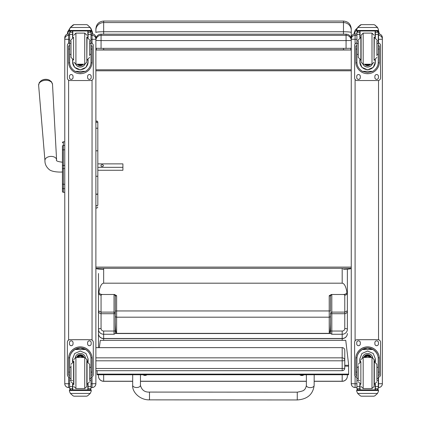 <?xml version="1.0" encoding="UTF-8"?>
<svg xmlns="http://www.w3.org/2000/svg" width="421" height="421" viewBox="0 0 421 421"><rect width="100%" height="100%" fill="white"/><g stroke="black" fill="none" stroke-linecap="round" stroke-linejoin="round"><path stroke-width="0.63" d="M95.883 370.69L342.184 370.69A2.594 2.594 0 0 0 344.773 368.101A2.594 0.389 180 0 1 342.184 368.491L342.184 370.664M95.883 347.657L342.184 347.625L342.184 360.802A2.594 0.389 0 0 0 344.499 360.587A2.594 0.389 0 0 0 344.773 360.413A2.594 2.563 180 0 0 342.184 357.85L95.883 357.85M342.184 347.657A2.594 2.563 0 0 1 344.773 350.219A2.594 2.594 0 0 0 342.184 347.625L95.883 347.625L95.883 346.346M344.773 368.101L344.773 350.219M103.661 269.503C98.656 269.224 96.062 268.83 95.883 268.319L351.256 268.319C351.067 268.835 348.477 269.23 343.478 269.503M351.256 32.064L351.256 38.674M351.256 30.196L351.256 28.828C350.793 24.108 348.204 21.513 343.478 21.05L343.478 22.566A7.778 7.631 -0 0 1 351.256 30.196L351.256 32.475C350.793 32.043 348.204 31.796 343.478 31.743L343.478 34.164M343.478 48.357L343.478 49.825L350.814 50.004L350.814 48.315M351.256 42.484L351.256 32.475M350.814 50.004L96.33 50.004L103.661 49.825L103.661 48.357M96.33 48.315L96.33 50.004M343.478 49.825L103.661 49.825M103.661 21.05C98.935 21.513 96.346 24.102 95.883 28.828L95.883 32.47A7.778 0.726 0 0 1 103.661 31.743L103.661 21.05L343.478 21.05M95.883 38.674L95.883 39.353A5.184 5.184 180 0 1 101.066 34.164L346.073 34.164L346.073 35.327A5.184 5.184 0 0 1 351.256 40.511L346.073 40.579L346.073 35.327L101.066 35.327L101.066 40.579L346.073 40.579L346.073 48.357L351.256 48.289M95.883 48.289L101.066 48.357L101.066 40.579L95.883 40.511A5.184 5.184 0 0 1 101.066 35.327L101.066 34.164L346.073 34.164A5.184 5.184 180 0 1 351.256 39.353A5.184 5.184 0 0 0 346.073 34.164M95.883 267.109L351.256 267.109M351.256 69.802L95.883 69.802M351.256 70.791L95.883 70.791M101.066 48.357L346.073 48.357M97.135 370.69L97.135 374.758L348.614 374.748L348.614 364.623L345.757 340.342L100.293 340.352L99.345 347.625M348.614 374.106L97.135 374.116M62.44 148.534L62.44 148.892M62.44 155.491L62.44 165.427M62.44 151.144L62.44 162.227M62.44 178.541L62.44 191.397A0.931 0.931 -0 0 0 63.371 192.329L63.082 192.281M62.44 171.957L62.44 183.061M62.44 146.219L62.44 150.607A0.931 0.789 180 0 1 63.371 149.818L63.371 145.419A0.931 0.789 180 0 0 62.44 146.208L62.44 146.219M64.771 165.442L62.44 165.442L62.44 191.397A0.931 0.931 -0 0 0 63.371 192.329L63.371 168.605L64.771 168.605M62.44 191.366A0.931 0.931 -0 0 0 63.371 192.302L64.771 192.302M62.44 142.74L62.44 142.74A0.931 0.931 180 0 1 63.371 141.803L64.771 141.803L63.371 141.803L62.44 142.74A0.931 0.931 180 0 1 63.371 141.803L63.371 149.566M95.883 381.805L95.883 383.694L92.046 383.747L92.046 387.536L90.999 387.53L92.046 387.536C94.378 387.304 95.656 386.025 95.883 383.694A3.836 3.836 0 0 1 92.046 387.53M95.883 39.185A3.836 3.836 0 0 0 92.046 35.343L92.046 33.885L90.999 33.885L92.046 33.885A3.836 3.836 0 0 1 95.883 37.722L95.883 383.647M68.607 387.536C66.276 387.304 64.997 386.025 64.771 383.694A3.836 3.836 180 0 0 68.607 387.53L69.654 387.536L68.607 387.53L68.607 383.747L64.771 383.694L64.771 381.805M64.771 37.722A3.836 3.836 0 0 1 68.607 33.885C66.276 34.112 64.997 35.39 64.771 37.722L64.771 383.647M378.532 387.536L378.263 387.536L378.532 387.53C380.863 387.304 382.142 386.025 382.368 383.694L378.532 383.747L378.532 387.536A3.836 3.836 180 0 0 382.368 383.694L382.368 381.805M382.368 39.185A3.836 3.836 0 0 0 378.532 35.343L378.532 33.885A3.836 3.836 0 0 1 382.368 37.722L382.368 383.647M355.092 387.536C352.761 387.304 351.482 386.025 351.256 383.694A3.836 3.836 0 0 0 355.092 387.53L356.919 387.536L355.092 387.536L355.092 383.747L351.256 383.694L351.256 381.805M355.092 44.037L355.092 33.885L356.919 33.885L355.092 33.885A3.836 3.836 180 0 0 351.256 37.722L351.256 383.647M49.389 80.132A6.304 4.089 176.1 0 0 41.142 80.7L39.29 82.59L38.632 85.342A6.957 4.51 -3.9 0 1 45.258 80.322A6.957 4.51 -3.9 0 1 52.514 84.389L51.488 81.753L49.389 80.132A8.425 8.425 0 0 0 41.142 80.7M97.825 167.326L122.906 167.326L122.906 163.874L97.825 163.874M103.382 165.6A1.216 0.926 180 0 1 102.166 166.527A1.216 0.926 180 0 1 100.951 165.6A1.216 0.926 180 0 1 102.166 164.674A1.216 0.926 180 0 1 103.382 165.6M97.825 188.092L97.825 170.273L122.906 170.273L122.906 167.326M132.678 381.226L103.661 381.226A5.184 5.099 180 0 1 98.477 376.127A5.184 5.184 0 0 0 103.661 381.31L103.661 374.758M314.161 381.31L342.184 381.31A5.184 5.184 0 0 0 347.367 376.127A5.184 5.099 180 0 1 342.184 381.226L314.161 381.226M330.517 313.35A1.295 0.363 180 0 0 331.811 313.713L331.811 312.114A1.295 1.237 0 0 0 330.517 313.35L330.517 321.765C330.438 328.79 330.006 332.653 329.217 333.353L116.622 333.353L116.622 295.674L115.328 296.137L115.328 311.277L115.328 296.137A1.295 1.237 0 0 0 114.033 294.9L114.033 313.713A1.295 0.363 180 0 0 115.328 313.35A1.295 1.237 0 0 0 114.033 312.114L101.066 312.114L98.477 310.798L98.477 347.625M98.477 374.758L98.477 376.127M115.328 330.664L115.328 315.955L115.307 333.516L330.532 333.516L331.811 334.248L342.184 334.248L342.184 338.484L103.661 338.484L103.661 331.032A2.594 2.489 180 0 1 101.066 328.543L101.066 313.713L114.033 313.713L114.033 331.032A1.295 0.363 180 0 0 115.328 330.664M103.661 331.032L114.033 331.032L114.033 334.248L115.307 333.516M116.622 295.674L114.423 294.484L102.114 294.484C99.898 294.237 98.867 293.295 99.024 291.664C100.035 286.259 101.577 283.433 103.661 283.186L342.184 283.186C344.262 283.433 345.809 286.259 346.82 291.664C347.199 293.169 346.167 294.105 343.731 294.484L344.773 295.142L344.773 312.114L331.811 312.114L331.811 294.9A1.295 1.237 0 0 0 330.517 296.137L329.217 295.674L329.217 310.951L116.622 310.951A1.295 0.326 180 0 0 115.328 311.277L115.328 315.955A1.295 1.237 180 0 0 116.622 317.192L329.217 317.192L329.217 333.353M98.477 310.798C98.63 312.566 99.498 313.54 101.066 313.713L101.066 295.142A2.594 2.473 180 0 1 98.477 292.669L98.477 328.796M116.622 333.353C115.838 332.653 115.407 328.79 115.328 321.765M331.811 294.9L331.422 294.484L329.217 295.674M331.422 294.484L343.731 294.484M99.024 291.664L98.477 292.669L98.477 273.492M98.477 310.13L98.477 308.74M330.517 321.765L330.532 333.516M330.517 330.664A1.295 0.363 180 0 0 331.811 331.032L331.811 313.713L344.773 313.713C346.346 313.54 347.209 312.566 347.367 310.798L344.773 312.114L344.773 328.543A2.594 0.731 -0 0 1 347.367 329.275L347.367 292.669A2.594 2.473 180 0 1 344.773 295.142M330.517 315.955A1.295 1.237 180 0 1 329.217 317.192L329.217 310.951A1.295 0.326 180 0 1 330.517 311.277L330.517 296.137M347.367 292.669L347.367 269.235L347.367 292.669L346.82 291.664M347.367 329.564L347.367 310.13M347.367 376.127L347.367 374.748M97.825 123.116A0.974 0.942 180 0 0 96.856 122.174A0.974 0.942 180 0 0 95.883 123.116L95.883 128.905A0.974 0.821 180 0 1 97.825 128.905L97.825 121.964C97.177 120.711 96.53 120.711 95.883 121.964M95.883 176.083L96.856 176.357L97.825 176.083L97.825 193.613L96.856 194.486L95.883 193.613M97.825 128.905L97.825 176.083M97.825 193.613L97.825 204.98A0.974 0.91 180 0 1 96.856 205.895A0.974 0.91 180 0 1 95.883 204.98A0.974 0.858 180 0 0 97.825 204.98L97.825 202.68M97.825 122.348L97.825 163.564M89.652 54.367L90.999 54.367L90.999 62.124C90.978 65.913 89.163 68.991 85.558 71.344L80.327 72.675L75.096 71.344L85.558 71.344M75.096 71.344C71.491 68.991 69.675 65.913 69.654 62.124L69.654 54.367L71.002 54.367M72.559 59.756L72.559 62.124L74.67 67.386L80.327 69.812L85.984 67.386L88.094 62.124L88.094 59.756M90.973 62.84L92.052 62.84L92.088 45.878L91.052 45.878L92.088 45.878M92.052 62.84A11.762 11.756 0 0 1 80.327 73.701A11.762 11.756 0 0 1 68.602 62.84L69.681 62.84M68.565 45.878L69.602 45.878L68.565 45.878L68.602 62.84M71.002 43.368L69.654 43.368L69.654 32.196L69.791 31.628L70.954 30.938M89.699 30.938L90.862 31.628L90.999 32.196L90.999 54.367M69.654 32.349A1.295 1.295 56.8 0 1 69.66 32.275L72.559 32.275L72.559 30.98M88.094 37.58L88.094 30.98M69.66 32.275L70.954 31.022L72.559 31.022M69.839 28.202L69.439 29.686L70.407 27.381L73.075 24.976L73.996 24.644L70.407 27.491L90.247 27.491L91.215 29.686L91.215 30.98L69.439 30.98L69.439 30.459L91.215 30.459M92.641 33.933L92.373 31.922L90.815 28.202L87.579 24.976L86.658 24.66L87.579 24.976M90.247 27.491L87.579 25.05M73.996 24.644L86.658 24.644M72.559 32.275L72.559 37.58M72.559 61.971L72.849 59.861M87.805 59.861L88.094 61.971M88.094 61.919A7.767 7.767 0 0 1 80.327 69.633A7.767 7.767 0 0 1 72.559 61.919M84.953 64.213A5.184 5.184 0 0 1 75.701 64.213M84.91 64.218A5.184 5.184 0 0 1 75.743 64.218M72.807 30.98L72.807 37.485M87.847 30.98L87.847 37.485M69.439 29.686L69.439 30.459M89.652 43.368L90.999 43.368M69.654 43.368L69.654 54.367M88.094 32.275L90.994 32.275A1.295 1.295 -56.8 0 1 90.999 32.349M90.994 32.275L89.699 30.98M69.839 28.307L70.407 27.491M90.999 42.974A2.594 2.589 0 0 1 93.288 45.547L93.288 77.943A2.594 2.589 0 0 1 90.699 80.537L69.954 80.537A2.594 2.589 0 0 1 67.365 77.943L67.365 45.547A2.594 2.589 0 0 1 69.654 42.974M73.033 76.322L73.033 77.622A1.784 1.784 0 0 1 71.254 79.401A1.784 1.784 0 0 1 69.47 77.622L69.47 76.322A1.784 1.784 0 0 1 71.254 74.543A1.784 1.784 0 0 1 73.033 76.322M91.183 76.322L91.183 77.622A1.784 1.784 0 0 1 89.399 79.401A1.784 1.784 0 0 1 87.621 77.622L87.621 76.322A1.784 1.784 0 0 1 89.399 74.543A1.784 1.784 0 0 1 91.183 76.322M69.47 45.878L69.47 45.873A1.784 1.784 0 0 1 69.654 45.079M90.999 45.079A1.784 1.784 0 0 1 91.183 45.873L91.183 45.878M67.365 45.547L67.365 45.521A2.594 2.589 0 0 1 69.654 42.947M90.999 42.947A2.594 2.589 0 0 1 93.288 45.521L93.288 45.547M73.033 77.596A1.784 1.784 0 0 1 71.254 79.374A1.784 1.784 0 0 1 69.47 77.596M91.183 77.596A1.784 1.784 0 0 1 89.399 79.374A1.784 1.784 0 0 1 87.621 77.596M79.558 64.224A2.447 2.447 180 0 0 81.095 64.224M79.353 64.224A2.447 2.447 180 0 0 81.3 64.224M78.906 64.224A2.652 2.652 180 0 0 81.748 64.224M78.59 64.224A2.831 2.831 180 0 0 82.063 64.224M78.28 64.224A3.036 3.036 180 0 0 82.374 64.224M86.81 62.145L86.81 37.001L86.81 62.145L84.737 64.224L84.737 33.112L86.81 35.185M71.002 41.195L71.002 57.377L73.596 59.971L73.596 37.364L71.002 39.958M89.652 55.661L89.652 41.195M69.654 45.557L69.654 51.778M90.999 45.557L90.999 51.778M71.002 367.328L69.654 367.328L69.654 358.881C69.675 354.977 71.491 351.851 75.096 349.504L80.327 348.093L85.558 349.504L75.096 349.504M85.558 349.504C89.163 351.851 90.978 354.977 90.999 358.881L90.999 367.328L89.652 367.328M88.094 361.913L88.094 358.881L85.984 353.493L80.327 351.04L74.67 353.493L72.559 358.881L72.559 361.913M92.088 375.274L91.052 375.274L92.088 375.274L92.088 358.624A11.762 11.756 180 0 0 80.327 346.867A11.762 11.756 180 0 0 68.565 358.624L68.565 375.274L69.602 375.274L68.565 375.274M71.002 378.4L69.654 378.4L69.691 357.803L68.602 357.803L68.565 358.703M68.602 357.803A11.762 11.756 -0 0 1 80.327 346.946A11.762 11.756 -0 0 1 92.052 357.803L90.962 357.803L90.999 378.4L89.652 378.4M92.088 358.703L92.052 357.803M90.999 378.4L90.999 388.63A1.295 1.295 -50.9 0 1 90.994 388.704L89.699 389.899L88.094 389.899L89.699 389.899M90.994 388.704L88.094 388.704L88.094 389.899M70.407 393.451L73.075 395.856L73.996 396.182L86.658 396.182L87.579 395.856L90.247 393.451L70.407 393.451L69.439 391.246L69.439 389.846L70.57 389.846L69.439 389.851M73.996 396.182L86.658 396.182M69.691 357.803A10.672 10.667 -0 0 1 80.327 348.03A10.672 10.667 -0 0 1 90.962 357.803M88.094 388.704L88.094 384.089M88.094 358.803L87.484 361.734M73.17 361.734L72.559 358.803M88.094 358.75A7.767 7.767 -0 0 1 87.447 361.728M73.207 361.728A7.767 7.767 -0 0 1 72.559 358.75M75.254 357.555A5.184 5.184 -0 0 1 85.4 357.555M72.807 384.184L72.807 389.867L87.847 389.867L87.847 384.184M91.215 389.851L90.083 389.851L91.215 389.846L91.215 391.246L90.247 393.451M69.654 378.4L69.654 388.63A1.295 1.295 50.9 0 0 69.66 388.704L70.917 389.899L72.559 389.899L70.954 389.899M72.559 389.899L72.559 384.089M69.654 377.274A2.594 2.589 -0 0 1 67.365 374.701L67.365 342.278A2.594 2.589 -0 0 1 69.954 339.684L90.699 339.684A2.594 2.589 -0 0 1 93.288 342.278L93.288 374.701A2.594 2.589 -0 0 1 90.999 377.274M67.365 342.305A2.594 2.589 -0 0 1 69.954 339.71L90.699 339.71A2.594 2.589 -0 0 1 93.288 342.305M87.621 343.925L87.621 342.626A1.784 1.784 -0 0 1 89.399 340.847A1.784 1.784 -0 0 1 91.183 342.626L91.183 343.925A1.784 1.784 -0 0 1 89.399 345.704A1.784 1.784 -0 0 1 87.621 343.925M69.47 343.925L69.47 342.626A1.784 1.784 -0 0 1 71.254 340.847A1.784 1.784 -0 0 1 73.033 342.626L73.033 343.925A1.784 1.784 -0 0 1 71.254 345.704A1.784 1.784 -0 0 1 69.47 343.925M91.183 343.894A1.784 1.784 -0 0 1 89.399 345.678A1.784 1.784 -0 0 1 87.621 343.894M73.033 343.894A1.784 1.784 -0 0 1 71.254 345.678A1.784 1.784 -0 0 1 69.47 343.894M82.405 357.445A2.447 2.447 180 0 0 78.248 357.445M82.637 357.445A2.652 2.652 180 0 0 78.017 357.445M82.848 357.445A2.831 2.831 180 0 0 77.806 357.445M83.074 357.445A3.036 3.036 180 0 0 77.58 357.445M73.843 361.334L73.843 384.668M84.737 388.557L84.737 357.45L86.81 359.518L86.81 386.483L84.737 388.557L75.917 388.557L73.843 386.483M89.652 380.237L89.652 364.291L87.058 361.697L87.058 384.305L89.652 381.71M71.002 365.749L71.002 380.237M90.999 369.891L90.999 376.111M69.654 376.111L69.654 369.891M376.911 54.367L378.263 54.367L378.263 62.124C378.242 65.913 376.427 68.991 372.822 71.344L367.591 72.675L362.36 71.344L372.822 71.344M362.36 71.344C358.75 68.991 356.94 65.913 356.919 62.124L356.919 54.367L358.266 54.367M359.823 59.756L359.823 62.124L361.934 67.386L367.591 69.812L373.243 67.386L375.358 62.124L375.358 59.756M378.237 62.84L379.316 62.84L379.353 45.878L378.311 45.878L379.353 45.878M379.316 62.84A11.762 11.756 0 0 1 367.591 73.701A11.762 11.756 0 0 1 355.866 62.84L356.945 62.84M355.829 45.878L356.866 45.878L355.829 45.878L355.866 62.84M358.266 43.368L356.919 43.368L356.919 32.196L357.055 31.628L358.213 30.938M376.963 30.938L378.126 31.628L378.263 32.196L378.263 54.367M356.919 32.349A1.295 1.295 56.8 0 1 356.919 32.275L359.823 32.275L359.823 30.98M375.358 37.58L375.358 30.98M356.919 32.275L358.213 31.022L359.823 31.022M357.097 28.202L356.703 29.686L357.671 27.381L360.339 24.976L361.26 24.644L357.671 27.491L377.505 27.491L378.479 29.686L378.479 30.98L356.703 30.98L356.703 30.459L378.479 30.459M378.479 29.686L377.505 27.381L374.843 24.976L373.916 24.66L374.843 24.976M377.505 27.491L374.843 25.05M361.255 24.644L373.916 24.644M359.823 32.275L359.823 37.58M359.823 61.971L360.113 59.861M375.069 59.861L375.358 61.971M375.358 61.919A7.767 7.767 0 0 1 367.591 69.633A7.767 7.767 0 0 1 359.823 61.919M372.217 64.213A5.184 5.184 0 0 1 362.965 64.213M372.175 64.218A5.184 5.184 0 0 1 363.002 64.218M360.071 30.98L360.071 37.485M375.111 30.98L375.111 37.485M356.703 29.686L356.703 30.459M376.911 43.368L378.263 43.368M356.919 43.368L356.919 54.367M375.358 32.275L378.258 32.275A1.295 1.295 -56.8 0 1 378.263 32.349M378.258 32.275L376.963 30.98M357.097 28.307L357.671 27.491M378.263 42.974A2.594 2.589 0 0 1 380.552 45.547L380.552 77.943A2.594 2.589 0 0 1 377.958 80.537L357.218 80.537A2.594 2.589 0 0 1 354.624 77.943L354.624 45.547A2.594 2.589 0 0 1 356.919 42.974M360.297 76.322L360.297 77.622A1.784 1.784 0 0 1 358.513 79.401A1.784 1.784 0 0 1 356.734 77.622L356.734 76.322A1.784 1.784 0 0 1 358.513 74.543A1.784 1.784 0 0 1 360.297 76.322M378.447 76.322L378.447 77.622A1.784 1.784 0 0 1 376.663 79.401A1.784 1.784 0 0 1 374.879 77.622L374.879 76.322A1.784 1.784 0 0 1 376.663 74.543A1.784 1.784 0 0 1 378.447 76.322M356.734 45.878L356.734 45.873A1.784 1.784 0 0 1 356.919 45.079M378.263 45.079A1.784 1.784 0 0 1 378.447 45.873L378.447 45.878M354.624 45.547L354.624 45.521A2.594 2.589 0 0 1 356.919 42.947M378.263 42.947A2.594 2.589 0 0 1 380.552 45.521L380.552 45.547M360.297 77.596A1.784 1.784 0 0 1 358.513 79.374A1.784 1.784 0 0 1 356.734 77.596M378.447 77.596A1.784 1.784 0 0 1 376.663 79.374A1.784 1.784 0 0 1 374.879 77.596M366.823 64.224A2.447 2.447 180 0 0 368.359 64.224M366.612 64.224A2.447 2.447 180 0 0 368.564 64.224M366.17 64.224A2.652 2.652 180 0 0 369.012 64.224M365.854 64.224A2.831 2.831 180 0 0 369.328 64.224M365.544 64.224A3.036 3.036 180 0 0 369.638 64.224M374.069 60.329L374.069 37.001M363.181 33.112L363.181 64.224L361.107 62.15L361.107 35.185L363.181 33.112L371.996 33.112L374.069 35.185M358.266 41.195L358.266 57.377L360.86 59.971L360.86 37.364L358.266 39.958M376.911 55.661L376.911 41.195M356.919 45.557L356.919 51.778M378.263 45.557L378.263 51.778M358.266 367.328L356.919 367.328L356.919 358.881C356.94 354.977 358.75 351.851 362.36 349.504L367.591 348.093L372.822 349.504L362.36 349.504M372.822 349.504C376.427 351.851 378.242 354.977 378.263 358.881L378.263 367.328L376.911 367.328M375.358 361.913L375.358 358.881L373.243 353.493L367.591 351.04L361.934 353.493L359.823 358.881L359.823 361.913M379.353 375.274L378.311 375.274L379.353 375.274L379.353 358.624A11.762 11.756 180 0 0 367.591 346.867A11.762 11.756 180 0 0 355.829 358.624L355.829 375.274L356.866 375.274L355.829 375.274M358.266 378.4L356.919 378.4L356.955 357.803L355.866 357.803L355.829 358.703M355.866 357.803A11.762 11.756 -0 0 1 367.591 346.946A11.762 11.756 -0 0 1 379.316 357.803L378.221 357.803L378.263 378.4L376.911 378.4M379.353 358.703L379.316 357.803M378.263 378.4L378.263 388.63A1.295 1.295 -50.9 0 1 378.258 388.704L376.963 389.899L375.358 389.899L376.963 389.899M378.258 388.704L375.358 388.704L375.358 389.899M357.671 393.451L360.339 395.856L361.26 396.182L373.922 396.182L374.843 395.856L377.505 393.451L357.671 393.451L356.703 391.246L356.703 389.846L357.834 389.846L356.703 389.851M356.955 357.803A10.672 10.667 -0 0 1 367.591 348.03A10.672 10.667 -0 0 1 378.221 357.803M375.358 388.704L375.358 384.089M375.358 358.803L374.748 361.734M360.434 361.734L359.823 358.803M375.358 358.75A7.767 7.767 -0 0 1 374.711 361.728M360.465 361.728A7.767 7.767 -0 0 1 359.823 358.75M362.518 357.555A5.184 5.184 -0 0 1 372.664 357.555M360.071 384.184L360.071 389.867L375.111 389.867L375.111 384.184M378.479 389.851L377.348 389.851L378.479 389.846L378.479 391.246L377.505 393.451M356.919 378.4L356.919 388.63A1.295 1.295 50.9 0 0 356.919 388.704L358.182 389.899L359.823 389.899L358.213 389.899M359.823 389.899L359.823 384.089M356.919 377.274A2.594 2.589 -0 0 1 354.624 374.701L354.624 342.278A2.594 2.589 -0 0 1 357.218 339.684L377.958 339.684A2.594 2.589 -0 0 1 380.552 342.278L380.552 374.701A2.594 2.589 -0 0 1 378.263 377.274M354.624 342.305A2.594 2.589 -0 0 1 357.218 339.71L377.958 339.71A2.594 2.589 -0 0 1 380.552 342.305M374.879 343.925L374.879 342.626A1.784 1.784 -0 0 1 376.663 340.847A1.784 1.784 -0 0 1 378.447 342.626L378.447 343.925A1.784 1.784 -0 0 1 376.663 345.704A1.784 1.784 -0 0 1 374.879 343.925M356.734 343.925L356.734 342.626A1.784 1.784 -0 0 1 358.513 340.847A1.784 1.784 -0 0 1 360.297 342.626L360.297 343.925A1.784 1.784 -0 0 1 358.513 345.704A1.784 1.784 -0 0 1 356.734 343.925M378.447 343.894A1.784 1.784 -0 0 1 376.663 345.678A1.784 1.784 -0 0 1 374.879 343.894M360.297 343.894A1.784 1.784 -0 0 1 358.513 345.678A1.784 1.784 -0 0 1 356.734 343.894M369.67 357.445A2.447 2.447 180 0 0 365.512 357.445M369.901 357.445A2.652 2.652 180 0 0 365.275 357.445M370.106 357.445A2.831 2.831 180 0 0 365.07 357.445M370.338 357.445A3.036 3.036 180 0 0 364.839 357.445M371.996 388.557L371.996 357.45L374.069 359.518L374.069 386.483L371.996 388.557L363.181 388.557L361.107 386.483M376.911 380.237L376.911 364.291L374.322 361.697L374.322 384.305L376.911 381.71M358.266 365.749L358.266 380.237M378.263 369.891L378.263 376.111M356.919 376.111L356.919 369.891M149.476 399.166L149.487 392.083L149.476 399.166M306.404 374.785L303.957 374.785M297.263 399.95L149.487 399.861L149.487 392.083L297.268 392.172L297.263 399.95C307.356 399.245 312.982 394.403 314.15 385.42A3.889 2.216 -179.8 0 1 314.15 385.42A3.889 2.216 -179.8 0 1 310.251 387.625A3.889 2.216 -179.8 0 1 306.372 385.399L306.404 374.748M301.683 375.516L302.552 375.427A3.315 3.3 -0.7 0 0 303.215 375.211L303.215 375.153A3.315 3.2 -178.7 0 1 302.552 375.358L302.036 374.943L301.183 375.358A3.315 3.2 179.8 0 1 300.52 375.153L300.52 375.211A3.315 3.3 3.7 0 0 301.183 375.427L301.683 375.516L301.736 374.953L301.183 375.358L301.683 375.516A3.315 3.315 0 0 1 299.741 374.748M301.999 374.953L302.052 375.516L302.552 375.358L302.025 374.953L302.052 375.274M302.025 375.427L301.704 375.427L302.025 375.421M301.71 374.943L302.036 374.953M143.019 374.753A3.315 3.315 0 0 0 144.819 375.421L144.329 375.264L145.182 374.858L144.329 375.264A3.315 3.2 179.8 0 1 143.672 375.058L143.666 375.116A3.315 3.3 3.7 0 0 144.329 375.327L145.698 375.332A3.315 3.3 -0.7 0 0 146.361 375.116L146.361 375.058A3.315 3.2 -178.7 0 1 145.703 375.264L145.177 374.848L145.703 375.264L145.198 375.421L145.145 374.858M69.523 28.928L67.67 31.801L67.365 33.885L69.439 29.854M91.215 30.412L92.641 33.885M379.384 33.985L378.479 30.417M356.971 28.439L355.477 29.744L354.414 31.801L354.108 33.885L356.703 29.523M378.442 30.98L379.384 33.885M95.883 360.802L342.184 360.802L342.184 368.491L95.883 368.491M95.883 30.196A7.778 7.631 180 0 1 103.661 22.566L343.478 22.566L343.478 31.743L103.661 31.743L103.661 34.164M348.614 365.291L344.773 365.291M348.614 366.17L344.773 366.17M64.771 149.818L63.371 149.818L63.371 168.605L62.44 168.605M62.44 183.488A0.931 0.789 0 0 0 63.371 184.277L64.771 184.277M62.44 187.898A0.931 0.789 -0 0 0 63.371 188.687L64.771 188.687M64.771 145.419L63.371 145.419M90.999 35.343L92.046 35.343L92.046 39.332L95.883 39.237M90.999 39.332L92.046 39.332L92.046 43.305M92.046 80.158L92.046 340.063M92.046 376.916L92.046 383.747L90.999 383.747M68.607 33.885L69.654 33.885L68.607 33.885L68.607 35.343A3.836 3.836 0 0 0 64.771 39.185M64.771 39.237L68.607 39.332L68.607 35.343L69.654 35.343M69.654 383.747L68.607 383.747L68.607 376.916M68.607 340.063L68.607 80.158M68.607 43.305L68.607 39.332L69.654 39.332M378.263 35.343L378.532 35.343L378.532 39.332L382.368 39.237M378.263 39.332L378.532 39.332L378.532 42.989M378.532 80.474L378.532 339.747M378.532 377.227L378.532 383.747L378.263 383.747M378.532 33.885L378.263 33.885L378.532 33.885C380.863 34.112 382.142 35.39 382.368 37.722M356.919 383.747L355.092 383.747L355.092 376.185M355.092 340.794L355.092 79.427M356.919 39.332L351.256 39.237M356.919 35.343L355.092 35.343A3.836 3.836 180 0 0 351.256 39.185M62.571 162.232C57.688 161.638 55.693 160.838 56.588 159.827A5.831 3.784 176.1 0 0 50.504 156.423A5.831 3.784 176.1 0 0 44.947 160.633C44.847 163.937 46.205 166.853 49.015 169.374C51.846 172.173 60.666 172.257 62.571 171.952M342.184 381.31L342.184 374.748M306.383 381.226L140.456 381.226M103.661 340.352L103.661 338.61L342.184 338.61A5.184 5.099 -0 0 0 347.367 333.506A5.184 4.973 180 0 1 342.184 338.484L342.184 340.342M98.477 333.506A5.184 5.099 -0 0 0 103.661 338.61L103.661 338.484A5.184 4.973 180 0 1 98.477 333.506M114.423 294.484L114.033 294.9M101.066 328.543A2.594 0.731 0 0 0 98.477 329.275A5.184 4.973 -0 0 0 103.661 334.248L114.033 334.248M101.066 295.142L102.114 294.484M331.811 334.248L331.811 331.032L342.184 331.032L342.184 334.248A5.184 4.973 0 0 0 347.367 329.275M342.184 268.319L342.184 283.186M344.773 328.543A2.594 2.489 180 0 1 342.184 331.032M103.661 283.186L103.661 268.319M97.825 150.802L95.883 150.802M88.094 31.022L89.699 31.022M91.052 49.073L92.088 49.073M68.565 49.073L69.602 49.073M69.439 30.98L91.215 30.98M89.652 40.816L90.999 40.816M69.654 40.816L71.002 40.816M69.654 34.406L72.559 34.406M88.094 34.406L90.999 34.406M78.227 64.224A3.194 3.189 180 0 0 79.437 64.881M81.216 64.881A3.194 3.189 180 0 0 82.427 64.224M77.464 64.224A3.736 3.736 180 0 0 83.19 64.224M77.269 64.224A3.894 3.894 180 0 0 83.384 64.224L79.885 65.681L77.269 64.224M73.843 62.15L75.917 64.224L75.917 33.112L73.843 35.185M86.81 59.971L87.058 37.364L89.652 39.958M69.602 372.101L68.565 372.101M92.088 372.101L91.052 372.101M91.215 389.941L69.439 389.941M72.559 380.484L71.686 380.484M71.002 380.484L69.654 380.484M90.999 380.484L89.652 380.484M90.999 386.578L88.094 386.578M72.559 386.578L69.654 386.578M72.559 388.704L69.66 388.704M91.215 390.483L69.439 390.483M83.142 357.445A3.036 3.036 180 0 0 77.511 357.445M83.311 357.445A3.194 3.189 180 0 0 77.343 357.445M83.89 357.445A3.736 3.736 180 0 0 76.764 357.445M84.053 357.445A3.894 3.894 180 0 0 76.601 357.445M84.737 357.445L75.917 357.445L75.917 388.557M71.002 364.291L73.596 361.697L73.596 384.305L71.002 381.71M375.358 31.022L376.963 31.022M378.311 49.073L379.353 49.073M355.829 49.073L356.866 49.073M356.703 30.98L378.479 30.98M376.911 40.816L378.263 40.816M356.919 40.816L358.266 40.816M356.919 34.406L359.823 34.406M375.358 34.406L378.263 34.406M365.491 64.224A3.194 3.189 180 0 0 366.702 64.881M368.48 64.881A3.194 3.189 180 0 0 369.685 64.224M364.728 64.224A3.736 3.736 180 0 0 370.448 64.224M364.533 64.224A3.894 3.894 180 0 0 370.648 64.224L367.144 65.681L364.533 64.224M363.181 64.224L371.996 64.224L371.996 33.112M374.069 59.971L374.322 37.364L376.911 39.958M373.916 396.182L361.26 396.182M356.866 372.101L355.829 372.101M379.353 372.101L378.311 372.101M378.479 389.941L356.703 389.941M359.823 380.484L358.95 380.484M358.266 380.484L356.919 380.484M378.263 380.484L376.911 380.484M378.263 386.578L375.358 386.578M359.823 386.578L356.919 386.578M359.823 388.704L356.919 388.704M378.479 390.483L356.703 390.483M370.406 357.445A3.036 3.036 180 0 0 364.77 357.445M370.575 357.445A3.194 3.189 180 0 0 364.602 357.445M371.154 357.445A3.736 3.736 180 0 0 364.028 357.445M371.317 357.445A3.894 3.894 180 0 0 363.86 357.445M371.996 357.445L363.181 357.445L363.181 388.557M358.266 364.291L360.86 361.697L360.86 384.305L358.266 381.71M149.487 399.861C139.809 400.124 132.031 391.946 132.668 385.383L132.668 385.294A3.889 2.216 0.2 0 0 132.668 385.304A3.889 2.216 0.2 0 0 136.557 387.52A3.889 2.216 0.2 0 0 140.446 385.315C141.693 390.057 144.708 392.314 149.487 392.083M144.829 375.416L144.882 374.858M101.066 34.164A5.184 5.184 0 0 0 95.883 39.353M62.934 192.218L62.571 191.871M92.046 33.885C94.378 34.112 95.656 35.39 95.883 37.722M355.092 33.885C352.761 34.112 351.482 35.39 351.256 37.722M56.588 159.827L52.514 84.389M44.947 160.633L38.632 85.342M103.661 381.31L132.678 381.31M140.456 381.31L306.383 381.31M95.883 207.1C96.267 208.395 96.914 208.395 97.825 207.1M75.917 64.224L84.737 64.224M75.917 33.112L84.737 33.112M87.058 59.971L89.652 57.377M75.917 357.445L73.843 359.518M371.996 64.224L374.069 62.15M374.322 59.971L376.911 57.377M363.181 357.445L361.107 359.518M314.15 385.42L314.182 374.748M306.372 385.399C305.914 387.836 305.178 389.293 304.167 389.778C304.294 390.504 301.994 391.304 297.268 392.172M132.699 374.758L132.668 385.294M140.477 374.753L140.446 385.315M302.062 375.516A3.315 3.315 0 0 0 303.999 374.748M301.689 375.274L301.715 374.953M145.208 375.421A3.315 3.315 0 0 0 147.013 374.753M145.198 375.179L145.171 374.858M144.835 375.174L144.861 374.858"/></g></svg>
